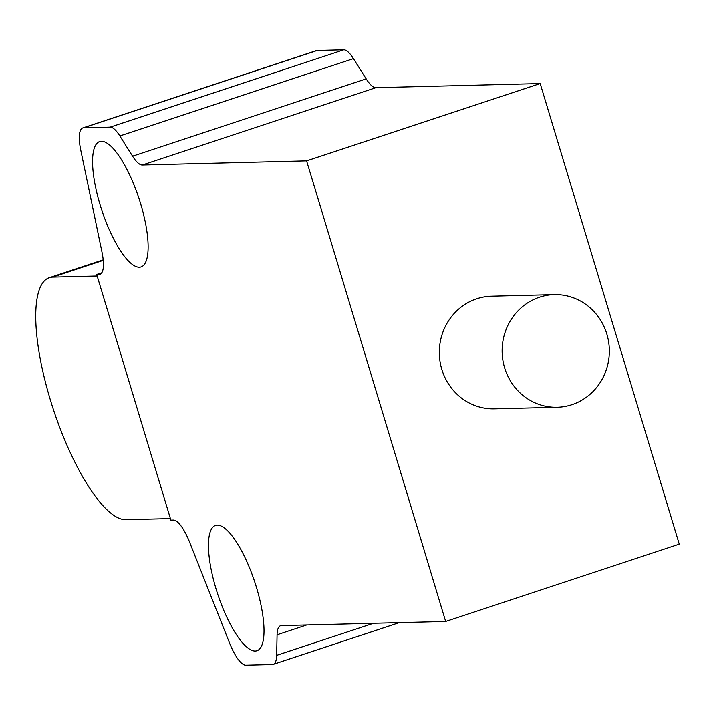 <?xml version="1.0" encoding="UTF-8"?>
<svg xmlns="http://www.w3.org/2000/svg" width="715" height="715" viewBox="0 0 715 715"><rect width="100%" height="100%" fill="white"/><g stroke="black" fill="none" stroke-linecap="round" stroke-linejoin="round"><path stroke-width="1.07" d="M125.885 519.689A127.163 37.555 71.7 0 1 51.873 404.788A127.163 37.555 71.7 0 1 49.308 277.67A127.163 37.555 71.7 0 1 52.651 277.098L97.16 275.981L170.402 518.563L125.885 519.689M273.228 664.369A32.193 9.51 71.7 0 0 276.66 655.342L277.071 634.777A32.193 9.51 71.7 0 1 280.503 625.759A32.193 9.51 71.7 0 1 281.353 625.607L445.66 621.478L306.592 160.875L142.285 165.004A32.193 9.51 71.7 0 1 132.579 156.192L119.852 135.957A32.193 9.51 71.7 0 0 110.137 127.145L83.584 127.806A32.193 9.51 -108.3 0 0 82.743 127.958A32.193 9.51 -108.3 0 0 80.777 150.222L101.959 251.975A32.193 9.51 71.7 0 1 100.002 274.238A32.193 9.51 71.7 0 1 99.153 274.381L96.695 274.444L170.867 520.1L173.325 520.037A32.193 9.51 71.7 0 1 189.52 541.97L229.631 643.25A32.193 9.51 -108.3 0 0 245.826 665.182L272.379 664.512A32.193 9.51 71.7 0 0 273.228 664.369L399.274 622.64M256.515 587.56A65.995 19.493 71.7 0 1 256.971 650.722A65.995 19.493 71.7 0 1 215.957 588.579A65.995 19.493 71.7 0 1 215.501 525.418A65.995 19.493 71.7 0 1 256.515 587.56M100.073 204.749A65.995 19.493 71.7 0 1 99.608 141.579A65.995 19.493 71.7 0 1 140.623 203.721A65.995 19.493 71.7 0 1 141.087 266.892A65.995 19.493 71.7 0 1 100.073 204.749M96.695 274.444L101.789 272.764M306.592 160.875L540.183 83.548L375.876 87.686A32.193 9.51 71.7 0 1 366.169 78.864L353.442 58.639A32.193 9.51 -108.3 0 0 343.727 49.818L317.183 50.488A32.193 9.51 -108.3 0 0 316.334 50.631L82.743 127.958M554.313 294.616L491.5 296.198A56.342 53.607 88.6 0 0 476.699 298.781A56.342 53.607 88.6 0 0 440.056 361.736A56.342 53.607 88.6 0 0 494.342 408.837L557.146 407.255A56.342 53.607 88.6 0 0 609.323 349.581A56.342 53.607 88.6 0 0 554.313 294.616A56.342 53.607 88.6 0 0 539.512 297.199A56.342 53.607 88.6 0 0 502.868 360.154A56.342 53.607 88.6 0 0 557.146 407.255M445.66 621.478L679.25 544.151L540.183 83.548M52.651 277.098L103.246 260.358M99.153 274.381L100.761 273.854M83.584 127.806L317.183 50.488M110.137 127.145L343.727 49.818M132.579 156.192L366.169 78.864M353.442 58.639L119.852 135.957M375.876 87.686L142.285 165.004M306.699 624.973L277.071 634.777M276.66 655.342L373.48 623.292M49.308 277.67L103.192 259.84"/></g></svg>
